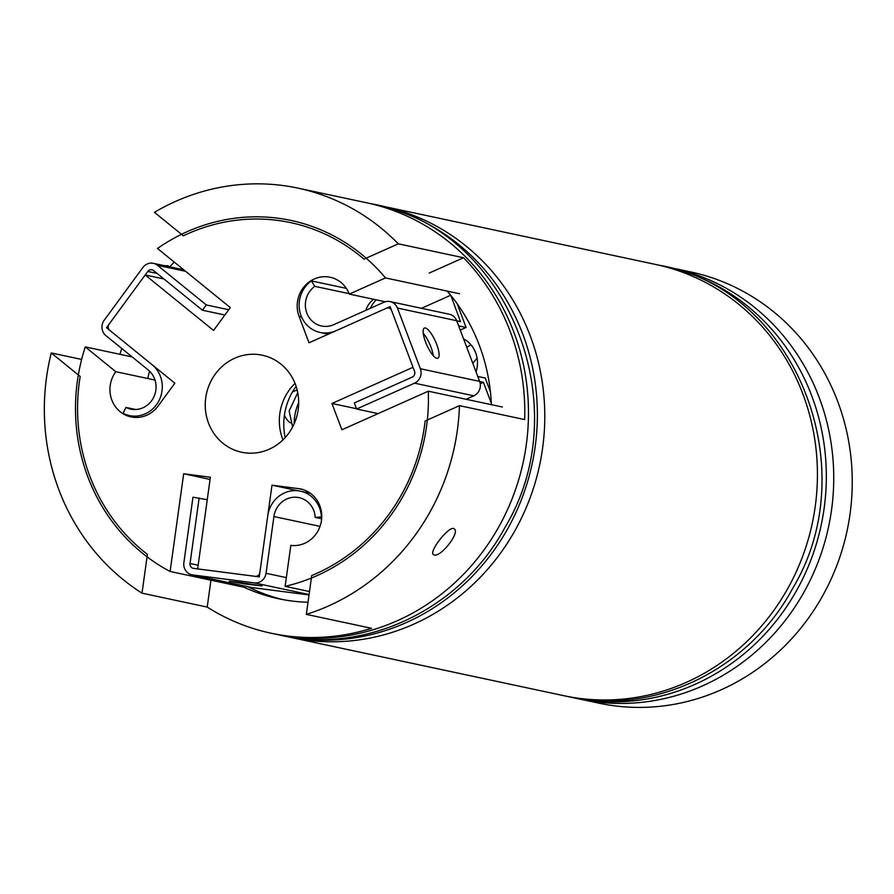 <?xml version="1.0" encoding="UTF-8"?>
<svg xmlns="http://www.w3.org/2000/svg" width="894" height="894" viewBox="0 0 894 894"><rect width="100%" height="100%" fill="white"/><g stroke="black" fill="none" stroke-linecap="round" stroke-linejoin="round"><path stroke-width="1.34" d="M477.117 358.215A176.364 165.613 -78 0 0 472.781 363.266M664.723 266.401L690.649 271.932A220.449 207.017 102 0 1 847.099 530.734A220.449 207.017 102 0 1 598.634 703.12L580.105 699.164A220.449 207.017 -78 0 0 828.582 526.778A220.449 207.017 -78 0 0 672.132 267.976A220.449 207.017 102 0 1 828.582 526.778A220.449 207.017 102 0 1 580.105 699.164L572.696 697.588A220.449 207.017 -78 0 0 821.173 525.203A220.449 207.017 -78 0 0 664.723 266.401A220.449 207.017 -78 0 0 662.13 265.864M570.115 697.018A220.449 207.017 -78 0 0 572.696 697.588M283.744 635.913L291.153 637.5A220.449 207.017 -78 0 0 539.63 465.115A220.449 207.017 -78 0 0 383.18 206.313A220.449 207.017 102 0 1 539.63 465.115A220.449 207.017 102 0 1 291.153 637.5L563.812 695.688A220.449 207.017 -78 0 0 812.277 523.303A220.449 207.017 -78 0 0 655.827 264.501L375.771 204.726A220.449 207.017 102 0 1 532.221 463.528A220.449 207.017 102 0 1 283.744 635.913A220.449 207.017 102 0 1 281.901 635.511M51.249 352.951L80.192 376.441A185.181 173.894 102 0 0 89.802 476.1A185.181 173.894 102 0 0 147.398 554.336L142.012 593.158A220.449 207.017 102 0 1 58.915 489.89A220.449 207.017 102 0 1 51.249 352.951L81.633 359.433M306.329 614.379L311.715 575.557A185.181 173.894 102 0 0 425.131 420.996L459.46 405.664A220.449 207.017 102 0 1 306.329 614.379L371.524 628.292A220.449 207.017 -78 0 1 271.15 633.231L274.849 634.014A220.449 207.017 102 0 0 523.325 461.639A220.449 207.017 102 0 0 366.875 202.837L297.97 188.131A220.449 207.017 102 0 1 398.311 243.827L363.981 259.159A185.181 173.894 102 0 0 290.606 222.617A185.181 173.894 102 0 0 183.359 235.826L154.416 212.336A220.449 207.017 102 0 1 297.97 188.131M285.186 437.579A60.624 56.925 102 0 1 296.115 386.376M476.044 371.893A27.558 25.881 -78 0 0 475.664 352.75A27.558 25.881 -78 0 0 463.55 338.848M282.973 599.617A185.181 173.894 102 0 1 248.007 586.777M147.722 378.508A185.181 173.894 102 0 1 149.555 371.155M447.235 291.098A185.181 173.894 102 0 1 491.387 404.68M308.005 602.265A185.181 173.894 102 0 1 278.515 598.734A185.181 173.894 102 0 1 239.111 584.877M174.241 262.087A220.449 207.017 -78 0 0 169.771 266.825M121.796 348.526A220.449 207.017 -78 0 0 119.93 354.315M459.46 405.664L524.666 419.577A220.449 207.017 -78 0 0 463.517 257.74L398.311 243.827M142.012 593.158L207.207 607.082A220.449 207.017 -78 0 0 271.15 633.231M434.182 554.962C440.586 557.532 460.298 532.5 454.286 528.957C450.04 524.186 428.382 551.822 433.445 554.626L434.182 554.962M373.916 204.346A220.449 207.017 102 0 1 375.771 204.726M466.769 347.375A27.558 25.881 102 0 1 471.015 344.838M463.517 257.74L429.176 273.072M210.939 580.184L207.207 607.082M459.583 293.735L385.493 277.922L349.286 294.081A28.653 26.909 -78 0 0 330.165 277.263A28.653 26.909 -78 0 0 303.692 287.242A28.653 26.909 -78 0 0 299.088 316.487L309.022 342.782L390.108 306.597L413.039 367.289L331.953 403.473L341.888 429.768L428.293 391.203L502.383 407.016M428.293 391.203A187.382 175.973 102 0 1 285.13 586.33L290.818 545.385A28.653 26.909 -78 0 0 321.292 521.548A28.653 26.909 -78 0 0 300.742 488.984A28.653 26.909 -78 0 0 298.708 488.638L272 485.185L259.271 576.865L197.652 568.908L210.381 477.228L183.683 473.775L170.106 571.467A187.382 175.973 102 0 1 85.265 346.906L115.784 371.692A28.653 26.909 -78 0 0 130.949 416.895A28.653 26.909 -78 0 0 158.093 406.032L174.855 383.191L106.509 327.696L145.197 274.972L213.543 330.456L230.306 307.603L157.478 248.476A187.382 175.973 102 0 1 291.075 220.46A187.382 175.973 102 0 1 385.493 277.922M309.503 591.526L285.13 586.33M480.234 383.727L483.419 382.308L491.331 403.228M245.135 452.833A49.606 46.577 102 0 1 241.603 452.23A49.606 46.577 102 0 1 206.402 393.997A49.606 46.577 102 0 1 262.311 355.209A49.606 46.577 102 0 1 297.881 411.575A49.606 46.577 102 0 1 245.135 452.833M282.985 439.859A49.606 46.577 102 0 1 295.031 383.392M477.754 376.452L485.218 378.039L490.426 391.829M457.102 303.647L466.109 327.472L460.242 330.087M132.122 356.907L85.265 346.906M170.106 571.467L244.04 587.246M210.079 479.419L183.683 473.775M298.373 490.817L272 485.185M163.948 278.973L145.197 274.972M155.008 380.062L115.784 371.692M450.811 295.378L460.488 321.616L456.733 320.823M450.554 295.322L421.499 308.296M376.24 299.836A28.653 26.909 -78 0 0 370.373 308.318M483.419 382.308L479.665 381.503M356.494 408.714L331.953 403.473M385.269 301.77L349.286 294.081M432.461 354.683A14.326 4.068 65.9 0 0 432.852 353.532M458.644 325.874L466.109 327.472M157.478 265.306A11.019 10.348 -78 0 0 153.332 263.317A11.019 10.348 -78 0 0 142.895 267.496L104.207 320.22A11.019 10.348 -78 0 0 105.894 335.619L148.203 369.96A22.048 20.707 102 0 1 154.036 396.534A22.048 20.707 102 0 1 130.703 409.106A22.048 20.707 102 0 1 125.931 407.407L123.115 413.363A28.653 26.909 102 0 0 129.328 415.565A28.653 26.909 102 0 0 159.646 399.227A28.653 26.909 102 0 0 152.069 364.696L109.761 330.344A4.414 4.146 -78 0 1 109.09 324.187L147.778 271.452A4.414 4.146 -78 0 1 153.612 270.58L202.424 310.218L206.302 304.943L157.478 265.306L185.606 271.307M135.765 409.508L125.931 407.407M228.752 309.737L206.302 304.943M224.875 315.001L202.424 310.218M292.908 426.404A19.959 18.74 102 0 1 292.439 426.192A65.72 61.708 -78 0 0 292.427 427.332M297.747 392.667L289.131 411.039L292.439 426.192M298.674 402.613A49.606 46.577 -78 0 0 294.16 423.801M164.395 265.674L167.837 265.764L169.536 266.77M207.263 499.724L192.97 497.198L183.873 562.684A11.019 10.348 -78 0 0 191.841 574.786L251.113 587.436A11.019 10.348 -78 0 0 251.907 587.57L309.022 594.946M191.841 574.786A11.019 10.348 -78 0 0 192.635 574.92L254.254 582.877A11.019 10.348 -78 0 0 266.032 573.289L273.922 516.542A22.048 20.707 102 0 1 299.065 497.634A22.048 20.707 102 0 1 315.191 517.425L321.415 516.9A28.653 26.909 102 0 0 300.44 491.164A28.653 26.909 102 0 0 267.764 515.749L259.875 572.495A4.414 4.146 -78 0 1 255.159 576.328L193.54 568.372A4.414 4.146 -78 0 1 190.042 563.477L199.138 497.992M321.65 518.799L315.191 517.425M240.106 582.463L229.289 581.368L245.604 584.073L262.043 585.916L240.106 582.463M466.065 399.272L473.798 395.818A11.019 10.348 -78 0 0 479.631 381.392L456.7 320.711A11.019 10.348 -78 0 0 449.347 314.241L390.075 301.591A11.019 10.348 -78 0 0 383.951 302.25L333.764 324.656A22.048 20.707 102 0 1 321.516 325.986A22.048 20.707 102 0 1 305.681 308.866A22.048 20.707 102 0 1 314.766 286.326L311.358 280.895A28.653 26.909 102 0 0 299.546 310.196A28.653 26.909 102 0 0 320.13 332.456A28.653 26.909 102 0 0 336.055 330.724L386.242 308.318A4.414 4.146 -78 0 1 391.639 310.643L414.559 371.334A4.414 4.146 -78 0 1 412.235 377.1L354.315 402.948L356.617 409.016L414.525 383.168A11.019 10.348 -78 0 0 420.359 368.741L397.428 308.061A11.019 10.348 -78 0 0 390.075 301.591M365.791 310.363A22.048 20.707 102 0 1 373.625 299.278M346.347 288.36L311.358 280.895M349.118 293.657L314.766 286.326M425.555 341.955A16.539 4.694 65.9 0 0 437.859 358.248A16.539 4.694 65.9 0 0 435.4 341.24A16.539 4.694 65.9 0 0 424.382 328.053A16.539 4.694 65.9 0 0 425.555 341.955M378.106 413.609L356.617 409.016M433.188 355.555A16.539 4.694 65.9 0 0 423.253 333.317M302.753 489.499L298.708 488.638M301.591 317.024L299.088 316.487M157.154 273.452L147.778 271.452M320.03 526.376L273.922 516.542M286.337 577.625L266.032 573.289M309.078 594.577L254.254 582.877M251.907 587.57L192.635 574.92M198.166 565.209L190.042 563.477M456.7 320.711L397.428 308.061M479.631 381.392L420.359 368.741M473.798 395.818L414.525 383.168M137.877 417.397L129.328 415.565M183.751 269.809L153.332 263.317M657.66 264.903L659.537 265.294C793.593 288.382 866.398 465.975 792.676 588.397C748.948 670.12 653.324 716.195 567.511 696.482L565.656 696.068M369.378 203.385L372.06 203.944C506.127 227.031 578.932 404.624 505.199 527.035C461.483 608.769 365.847 654.844 280.046 635.12L277.967 634.651M297.199 390.142A18.517 18.517 0 0 0 292.416 392.03M284.415 415.185A18.517 18.517 0 0 0 290.315 422.873M310.397 493.287L300.44 491.164M328.288 334.188L320.13 332.456"/></g></svg>
